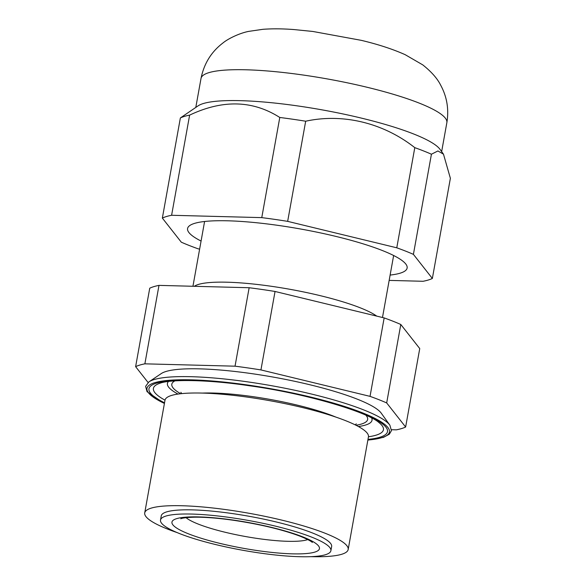 <?xml version="1.0" encoding="UTF-8"?>
<svg xmlns="http://www.w3.org/2000/svg" width="586" height="586" viewBox="0 0 586 586"><rect width="100%" height="100%" fill="white"/><g stroke="black" fill="none" stroke-linecap="round" stroke-linejoin="round"><path stroke-width="0.88" d="M371.7 418.03A103.942 18.21 10.2 0 1 358.405 426.527M148.954 381.852L161.282 373.568A113.545 19.895 10.2 0 1 252.456 373.736A113.545 19.895 10.2 0 1 381.222 413.137L389.888 425.202A124.386 21.792 10.2 0 0 248.83 382.035A124.386 21.792 10.2 0 0 148.954 381.852L145.621 386.328L147.035 391.675L164.402 403.527M310.77 556.663A103.356 18.107 -169.8 0 0 348.172 549.514L368.448 436.841A103.356 18.107 -169.8 0 0 250.185 397.513A103.356 18.107 -169.8 0 0 164.996 400.231L144.72 512.904A103.356 18.107 -169.8 0 0 177.287 532.645M348.172 549.514A103.356 18.107 -169.8 0 0 229.91 510.179A103.356 18.107 -169.8 0 0 144.72 512.904M330.892 550.708L331.639 546.54A86.56 15.163 -169.8 0 0 232.598 513.6A86.56 15.163 -169.8 0 0 161.253 515.878L160.505 520.053A86.56 15.163 -169.8 0 0 259.547 552.994A86.56 15.163 -169.8 0 0 330.892 550.708A86.56 15.163 -169.8 0 0 231.844 517.775A86.56 15.163 -169.8 0 0 160.505 520.053M391.529 429.714L396.37 429.838A142.12 24.898 -169.8 0 0 405.629 427.018L386.679 402.926A142.12 24.898 -169.8 0 0 370.037 396.363L260.931 369.927L275.046 291.469A142.12 24.898 -169.8 0 0 262.001 289.477A142.12 24.898 -169.8 0 0 249.153 287.733L235.037 366.184L144.874 363.833A142.12 24.898 -169.8 0 0 135.622 366.66L148.082 382.497M260.931 369.927A142.12 24.898 -169.8 0 0 247.885 367.927A142.12 24.898 -169.8 0 0 235.037 366.184M144.874 363.833L158.989 285.382A142.12 24.898 -169.8 0 0 149.738 288.202L135.622 366.66M158.989 285.382L249.153 287.733M275.046 291.469L384.16 317.912L370.037 396.363M386.679 402.926L400.795 324.476A142.12 24.898 -169.8 0 0 384.16 317.912M400.795 324.476L419.744 348.567L405.629 427.018M177.998 394.07A103.942 18.21 10.2 0 1 168.497 381.471M390.115 275.068A111.538 19.543 -169.8 0 0 400.135 273.186A111.538 19.543 -169.8 0 0 407.131 268.029A111.538 19.543 -169.8 0 0 318.74 232.539A111.538 19.543 -169.8 0 0 194.574 223.376A111.538 19.543 -169.8 0 0 187.579 228.525A111.538 19.543 -169.8 0 0 201.079 241.051M413.408 254.368A142.12 24.898 10.2 0 0 396.773 247.805L287.66 221.362A142.12 24.898 10.2 0 0 261.766 217.626L171.603 215.274A142.12 24.898 10.2 0 0 162.351 218.095L180.371 117.947L198.112 105.839A124.891 21.88 10.2 0 1 203.298 103.546A124.891 21.88 10.2 0 1 361.745 118.196A124.891 21.88 10.2 0 1 440.027 149.364L443.485 154.177L437.925 150.961L431.428 154.221L413.408 254.368L432.358 278.46A142.12 24.898 10.2 0 1 423.107 281.28L389.155 280.401M180.371 117.947A142.12 24.898 10.2 0 1 184.422 116.394A142.12 24.898 10.2 0 1 189.63 115.12L171.603 215.274M162.351 218.095L181.301 242.186A142.12 24.898 10.2 0 0 197.936 248.75L199.614 249.16M261.766 217.626L279.786 117.471C252.771 100.243 222.717 99.459 189.63 115.12M279.786 117.471A142.12 24.898 10.2 0 1 305.68 121.214L287.66 221.362M396.773 247.805L414.793 147.65C383.31 122.848 342.905 113.098 305.68 121.214M414.793 147.65A142.12 24.898 10.2 0 1 431.428 154.221M432.358 278.46L450.378 178.305L443.485 154.177M365.891 415.225A99.481 17.426 10.2 0 1 355.995 425.26M335.881 417.1A86.56 15.163 -169.8 0 0 253.621 396.751A86.56 15.163 -169.8 0 0 202.397 393.081M194.34 286.298A96.038 16.826 10.2 0 1 271.626 286.327A96.038 16.826 10.2 0 1 376.732 316.11M186.062 517.672A64.599 11.317 -169.8 0 0 257.833 538.534A64.599 11.317 -169.8 0 0 307.767 539.567M257.686 550.628A74.935 13.126 10.2 0 1 172.892 524.858A74.935 13.126 10.2 0 1 233.704 520.134A74.935 13.126 10.2 0 1 318.506 545.903A74.935 13.126 10.2 0 1 257.686 550.628M165.01 400.172A116.863 20.473 10.2 0 1 160.125 383.178C170.702 379.179 208.162 379.538 249.101 385.72C305.445 393.331 367.4 411.958 378.959 422.55A116.863 20.473 10.2 0 1 368.455 436.775M164.534 402.794A121.17 21.228 10.2 0 1 248.83 385.544A121.17 21.228 10.2 0 1 368.242 415.862A121.17 21.228 10.2 0 1 367.986 439.397M164.417 403.439A123.17 21.579 10.2 0 1 248.515 385.134A123.17 21.579 10.2 0 1 370.74 416.346A123.17 21.579 10.2 0 1 367.869 440.042M180.7 393.719A99.481 17.426 10.2 0 1 174.928 380.871M367.297 87.314A124.891 21.88 -169.8 0 0 201.02 78.436C203.972 63.706 211.26 51.898 222.892 43.012C228.035 38.698 239.623 33.109 248.757 31.373L263.004 29.3C272.431 28.611 282.716 28.692 293.85 29.549L312.851 31.461L361.24 40.331C378.095 44.346 392.752 49.129 405.19 54.688L422.784 64.892C431.406 71.763 437.361 78.517 440.65 85.138C446.986 96.8 449.052 109.311 446.854 122.672A124.891 21.88 -169.8 0 0 367.297 87.314M356.317 423.876L355.116 424.828M180.847 518.742C180.4 519.042 181.338 517.526 195.021 517.189C205.664 517.108 218.666 518.163 234.034 520.353C260.411 524.338 282.32 529.583 299.754 536.073C312.419 541.186 312.572 542.834 312.279 542.394M204.595 221.493L192.94 286.268M393.638 255.503L382.482 317.502M367.854 440.13L383.42 437.383L389.338 434.219L391.441 430.651L389.888 425.202M181.675 393.616L180.884 392.312M201.02 78.436L195.805 107.385M446.854 122.672L441.646 151.62"/></g></svg>

